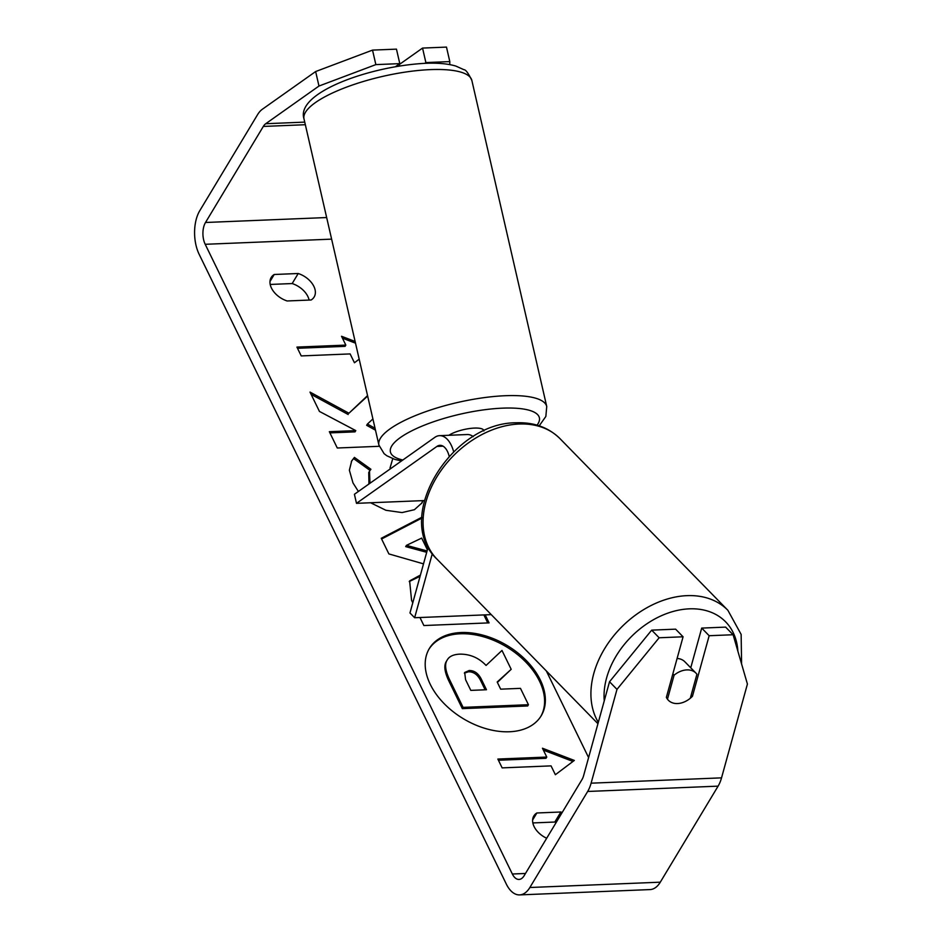 <?xml version="1.0" encoding="UTF-8"?>
<svg xmlns="http://www.w3.org/2000/svg" width="942" height="942" viewBox="0 0 942 942"><rect width="100%" height="100%" fill="white"/><g stroke="black" fill="none" stroke-linecap="round" stroke-linejoin="round"><path stroke-width="1.41" d="M491.241 614.62L414.633 617.74L432.319 553.637M453.655 451.771A27.082 14.554 -92.3 0 0 439.549 435.663A27.082 14.554 -92.3 0 0 434.827 437.359L354.416 494.279L356.488 503.334L424.324 500.567M473.273 436.629A27.082 14.554 -92.3 0 0 467.267 434.533L439.549 435.663M449.181 456.328A17.415 9.361 -92.3 0 0 439.949 445.33A17.415 9.361 -92.3 0 0 436.911 446.426L356.488 503.334M428.174 546.961L409.97 612.971L414.633 617.74M696.032 673.189A19.346 14.012 135.6 0 0 686.836 669.903A19.346 14.012 135.6 0 0 674.095 675.178L667.466 699.199A19.346 14.012 135.6 0 0 668.361 700.247A19.346 14.012 135.6 0 0 677.557 703.544A19.346 14.012 135.6 0 0 690.298 698.269L696.927 674.236A19.346 14.012 135.6 0 0 696.032 673.189L684.834 661.755A19.346 14.012 135.6 0 0 677.098 658.47M672.847 673.883L674.095 675.178M540.802 716.415A65.257 42.649 31 0 0 539.507 681.16A65.257 42.649 31 0 0 483.835 636.874A65.257 42.649 31 0 0 428.999 649.132M430.282 684.387A65.257 42.649 31 0 0 486.472 728.814A65.257 42.649 31 0 0 541.191 715.79A65.257 42.649 31 0 0 540.272 679.9A65.257 42.649 31 0 0 484.082 635.473A65.257 42.649 31 0 0 429.364 648.496A65.257 42.649 31 0 0 430.282 684.387M609.521 681.749L651.687 630.139L659.141 637.769L616.986 689.379L609.521 681.749L583.64 775.549A15.472 8.313 87.7 0 1 581.92 779.693L524.117 875.742A15.472 8.313 87.7 0 1 519.007 879.439A15.472 8.313 87.7 0 1 512.342 874.011L205.203 244.296A15.472 8.313 87.7 0 1 205.509 222.489L263.313 126.44A15.472 8.313 87.7 0 1 265.726 123.72L318.973 86.04L315.641 71.545L372.526 50.114L375.858 64.609L318.973 86.04M588.597 757.603L546.325 670.928M423.088 500.614L421.922 502.946L414.409 509.704L402.034 512.578L385.879 510.27L370.583 502.757M358.396 491.453L352.991 482.928L349.376 470.223L351.707 460.862L354.416 457.412L370.924 469.257L369.488 471.236L369.994 483.246M390.848 468.48L390.012 468.044L392.755 458.672M485.177 614.855L489.086 622.874L423.876 625.535L419.967 617.516M412.773 602.786L411.572 600.313L409.617 580.908L420.426 575.079M367.557 395.605L348.929 413.232L310.012 392.096L319.444 411.43L355.793 430.612L329.335 431.695L337.283 448.003L379.249 446.296M375.057 428.269L367.415 424.053L372.914 418.943M546.678 838.25A19.346 12.646 -149 0 1 534.114 826.605A19.346 12.646 -149 0 1 533.843 815.96A19.346 12.646 -149 0 1 536.858 812.981L560.855 812.004A19.346 12.646 -149 0 1 562.186 812.487M298.214 273.51L274.216 274.487A19.346 12.646 31 0 0 271.202 277.466A19.346 12.646 31 0 0 271.473 288.111A19.346 12.646 31 0 0 287.133 300.969L311.131 299.992A19.346 12.646 31 0 0 314.133 297.024A19.346 12.646 31 0 0 298.214 273.51L292.173 283.554L270.201 284.449M551.058 765.881L555.368 774.713L574.326 760.429L542.451 748.231L546.76 757.062L497.847 759.052L502.145 767.883L551.058 765.881M297.507 348.293L345.078 346.35L345.832 345.102L341.522 336.27L355.122 341.475M359.185 359.173L354.439 362.752L350.13 353.921L301.228 355.923L296.918 347.092L345.832 345.102M423.511 563.869L388.881 553.92L381.263 538.306L421.886 517.229M274.216 274.487L269.977 281.517M536.858 812.981L532.619 820.011M616.986 689.379L591.105 783.179A30.956 16.638 87.7 0 1 587.667 791.468L529.863 887.505A30.956 16.638 87.7 0 1 519.643 894.9A30.956 16.638 87.7 0 1 506.301 884.043L199.162 254.328A30.956 16.638 87.7 0 1 199.763 210.714L257.566 114.665A30.956 16.638 87.7 0 1 262.394 109.225L315.641 71.545M532.842 822.943L554.814 822.036A19.346 12.646 -149 0 1 556.145 822.519M309.094 300.074A19.346 12.646 31 0 0 292.173 283.554M690.745 667.796L701.708 628.09L709.161 635.72L733.1 634.743L747.418 684.057L721.537 777.856A30.956 16.638 87.7 0 1 718.098 786.146L660.295 882.183A30.956 16.638 87.7 0 1 650.074 889.578L519.643 894.9M375.858 64.609L399.797 63.632L396.464 49.137L372.526 50.114M449.746 64.598L449.805 61.595L446.484 47.1L422.546 48.077L399.302 64.527M449.805 61.595L425.878 62.572L422.546 48.077M399.797 63.632L395.51 66.658M424.783 63.338L425.878 62.572M733.1 634.743L725.634 627.113L701.708 628.09M659.141 637.769L683.08 636.792L675.614 629.162L651.687 630.139M683.08 636.792L666.371 697.351A19.346 14.012 135.6 0 0 668.361 700.247A19.346 14.012 135.6 0 0 677.557 703.544A19.346 14.012 135.6 0 0 692.452 696.279L709.161 635.72M691.192 694.996L692.452 696.279M560.855 812.004L554.814 822.036M462.334 708.631L463.087 707.371L449.487 679.488C445.26 670.551 444.494 664.051 447.214 659.989L446.461 661.237C443.741 665.299 444.506 671.799 448.733 680.736L462.334 708.631L527.685 705.958L528.438 704.71L520.467 688.355L500.673 689.167L497.188 682.008L511.188 669.315L497.376 682.397M447.12 660.142L446.696 660.837M446.579 661.025L447.214 659.989C449.24 656.362 453.467 654.419 459.884 654.137L460.073 654.137C470.211 654.101 478.877 657.881 486.06 665.441L501.98 650.451L511.188 669.315M528.438 704.71L463.087 707.371M498.436 760.253L546.007 758.31L546.76 757.062M572.971 761.454L543.381 750.126M342.452 338.166L355.511 343.171M367.651 396.04L348.929 413.232M348.175 414.492L311.119 394.357M375.493 430.188L366.662 425.313L367.415 424.053M329.912 432.896L355.04 431.872L355.793 430.612M483.847 614.914L487.756 622.933M409.252 581.555L420.085 576.292M422.781 500.626L421.533 503.558M351.342 461.498L354.416 457.412M353.662 458.66L370.029 470.399M369.488 471.236L368.734 472.495L368.958 483.976M381.604 538.989L421.863 518.1M427.397 549.81L421.675 538.094L406.438 545.371L405.684 546.619L426.702 552.306M406.438 545.371L427.079 550.94M469.21 670.516L464.677 672.482L465.583 679.688L470.8 690.38L486.484 689.744L481.221 678.958C478.242 673.271 474.238 670.457 469.21 670.516L468.445 671.776L464.359 673.165M485.142 689.803L480.467 680.218C477.488 674.519 473.485 671.705 468.445 671.776M399.196 64.056L399.632 65.975M483.87 430.977L483.764 430.506A19.346 5.369 167.1 0 0 474.45 428.08A19.346 5.369 167.1 0 0 448.922 435.286M443.058 446.167L436.911 446.426M598.323 722.337A86.099 62.372 -44.4 0 1 608.673 642.468A86.099 62.372 -44.4 0 1 687.001 595.65A86.099 62.372 -44.4 0 1 727.895 610.31L741.142 634.413L741.589 663.992M737.869 651.181A76.42 55.366 135.6 0 0 689.344 608.838A76.42 55.366 135.6 0 0 604.246 700.86M727.895 610.31L560.031 438.689A86.099 62.372 135.6 0 0 519.136 424.03A86.099 62.372 135.6 0 0 436.9 476.829A86.099 62.372 135.6 0 0 436.935 559.089L597.946 723.715M525.483 873.469L512.342 874.011M331.619 239.138L205.203 244.296M304.749 122.119L265.726 123.72M305.349 124.721L263.313 126.44M326.662 217.543L205.509 222.489M721.537 777.856L591.105 783.179M718.098 786.146L587.667 791.468M660.295 882.183L529.863 887.505M448.733 680.736L449.487 679.488M368.805 483.682L369.558 482.422M468.256 671.776L469.01 670.527M480.467 680.218L481.221 678.958M304.019 118.951A86.099 23.88 -12.9 0 1 343.818 88.171A86.099 23.88 -12.9 0 1 430.423 69.614A86.099 23.88 -12.9 0 1 471.848 80.411L546.737 406.508A86.099 23.88 167.1 0 0 505.324 395.711A86.099 23.88 167.1 0 0 418.707 414.28A86.099 23.88 167.1 0 0 378.908 445.06L304.019 118.951C295.258 92.646 370.182 66.058 425.254 63.326C437.571 62.773 447.791 63.691 455.904 66.081L463.959 69.72C465.689 69.59 468.315 73.158 471.848 80.411M402.846 460.002A76.42 21.195 -12.9 0 1 410.594 431.424A76.42 21.195 -12.9 0 1 502.628 408.145A76.42 21.195 -12.9 0 1 537.058 425.148M560.031 438.689C548.585 427.456 534.043 422.157 516.416 422.781C451.665 422.204 392.578 517.794 436.935 559.089M378.908 445.06L384.089 453.655L386.809 455.751L394.792 459.366L401.504 460.956M539.213 425.819L545.854 416.446L546.737 406.508"/></g></svg>

